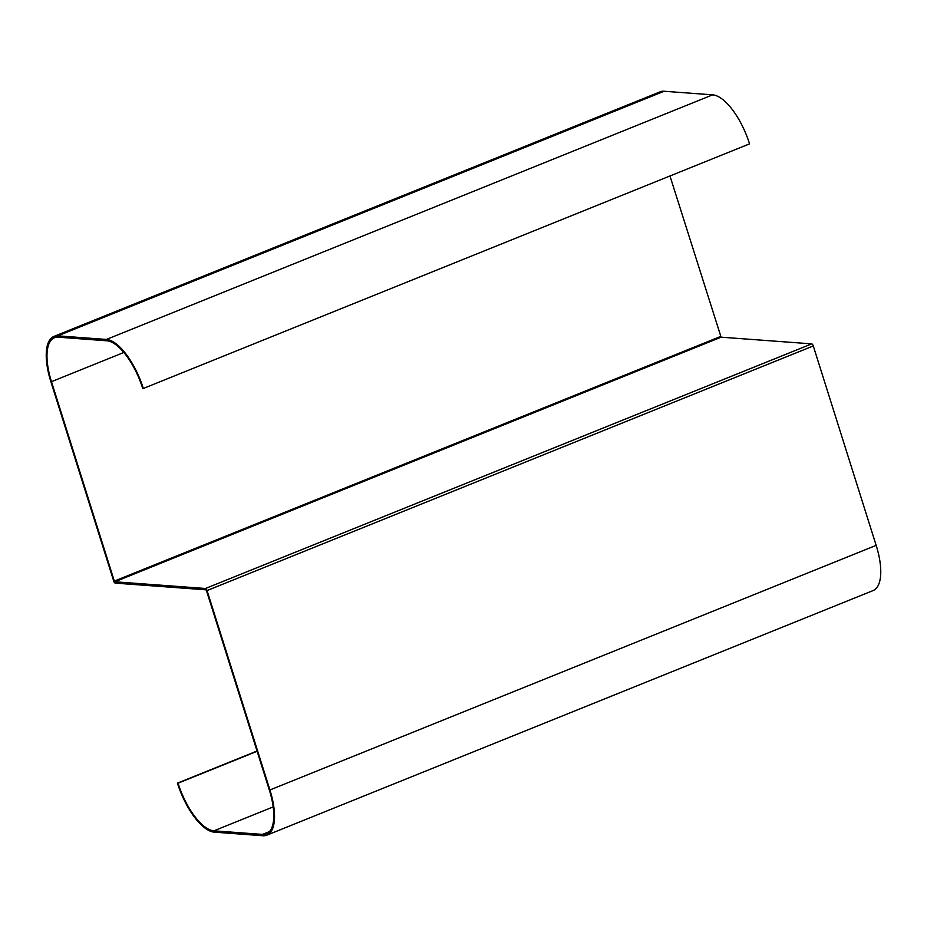 <?xml version="1.0" encoding="UTF-8"?>
<svg xmlns="http://www.w3.org/2000/svg" width="927" height="927" viewBox="0 0 927 927"><rect width="100%" height="100%" fill="white"/><g stroke="black" fill="none" stroke-linecap="round" stroke-linejoin="round"><path stroke-width="1.39" d="M257.127 751.287L178.054 783.188A49.073 19.571 68 0 0 213.917 830.824L262.492 834.404A49.073 19.571 68 0 0 266.327 833.848A49.073 19.571 68 0 0 269.305 789.92L206.431 590.511L205.91 589.815L115.284 583.129A2.144 0.857 -112 0 1 113.72 581.044L50.846 381.634A50.498 20.139 -112 0 1 53.905 336.431L660.14 91.831A50.498 20.139 -112 0 1 664.091 91.252L57.856 335.852A50.498 20.139 -112 0 0 53.905 336.431M664.091 91.252L712.654 94.844A50.498 20.139 -112 0 1 749.561 143.859L143.337 388.471A50.498 20.139 -112 0 0 106.431 339.444L57.856 335.852M143.337 388.471L142.712 388.425A49.073 19.571 -112 0 0 106.848 340.788L58.285 337.196A49.073 19.571 -112 0 0 54.438 337.752A49.073 19.571 -112 0 0 51.46 381.681L114.334 581.09L114.855 581.785L205.493 588.483A2.144 0.857 68 0 1 207.045 590.557L269.919 789.966A50.498 20.139 68 0 1 266.86 835.169A50.498 20.139 68 0 1 262.909 835.748L214.346 832.156A50.498 20.139 68 0 1 177.439 783.141L178.054 783.188M669.966 175.979L721.09 337.185L811.716 343.871A2.144 0.857 68 0 1 813.28 345.956L876.154 545.366A50.498 20.139 68 0 1 873.095 590.569L266.86 835.169M257.034 751.021L177.439 783.141M273.175 806.907L213.917 830.824M269.479 831.589L262.492 834.404M712.654 94.844L106.431 339.444M123.87 352.469L51.46 381.681M720.569 336.489L114.334 581.09M721.09 337.185L114.855 581.785M811.716 343.871L205.493 588.483M813.28 345.956L207.045 590.557M876.154 545.366L269.919 789.966"/></g></svg>
